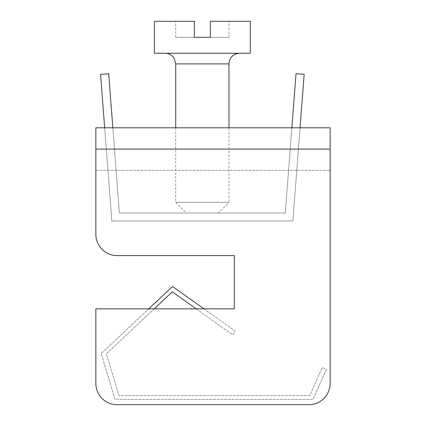 <?xml version="1.0" encoding="UTF-8"?>
<svg xmlns="http://www.w3.org/2000/svg" width="426" height="426" viewBox="0 0 426 426"><rect width="100%" height="100%" fill="white"/><g stroke="black" fill="none" stroke-linecap="round" stroke-linejoin="round"><path stroke-width="0.32" stroke-dasharray="2.13 1.6" d="M196.237 308.85L203.947 308.85L172.53 286.485L101.175 353.58L115.02 399.375L313.11 399.375L326.422 369.417L322.226 367.553L309.793 395.541L118.976 395.541L106.367 353.814L172.301 291.815L232.772 334.857L235.365 331.215L203.947 308.85L148.743 308.85L101.175 353.58L115.02 399.375L313.11 399.375L326.422 369.417L322.226 367.553L309.793 395.541L118.976 395.541L106.367 353.814L154.185 308.85L196.237 308.85L232.772 334.857L235.365 331.215L203.947 308.85L234.3 308.85L234.3 255.6L117.15 255.6A21.3 21.3 0 0 1 95.85 234.3A21.3 21.3 0 0 0 117.15 255.6L234.3 255.6L234.3 308.85L95.85 308.85L95.85 383.4L95.85 308.85L148.743 308.85L95.85 308.85L95.85 383.4A21.3 21.3 0 0 0 117.15 404.7A21.3 21.3 0 0 1 95.85 383.4A21.3 21.3 0 0 0 117.15 404.7L308.85 404.7A21.3 21.3 0 0 0 330.15 383.4A21.3 21.3 0 0 1 308.85 404.7A21.3 21.3 0 0 0 330.15 383.4L330.15 149.1L330.15 383.4M95.85 234.3L95.85 127.8L330.15 127.8L330.15 170.4L95.85 170.4L95.85 149.1L95.85 234.3A21.3 21.3 0 0 0 117.15 255.6M117.15 404.7L308.85 404.7M95.85 149.1L330.15 149.1M148.743 308.85L154.185 308.85M250.275 21.3L210.337 21.3L210.337 37.275L228.975 37.275L210.337 37.275L210.337 21.3L228.975 21.3L210.337 21.3L210.337 37.275L194.362 37.275L194.362 21.3L175.725 21.3L194.362 21.3L194.362 37.275L194.362 21.3L154.425 21.3M154.425 53.25L250.275 53.25M239.625 53.25L165.075 53.25L239.625 53.25M218.325 213L186.375 213L218.325 213L228.975 202.35L175.725 202.35L228.975 202.35L228.975 127.8M194.362 37.275L175.725 37.275L194.362 37.275M175.725 37.275L175.725 21.3L175.725 37.275M228.975 37.275L228.975 21.3L228.975 37.275M108.683 73.719L100.541 74.342L111.825 220.987L292.875 220.987L304.159 74.342L296.017 73.719L285.298 213L119.402 213L108.683 73.719M104.652 127.8L111.825 220.987L292.875 220.987L300.048 127.8M291.853 127.8L285.298 213L119.402 213L112.847 127.8M95.85 170.4L330.15 170.4M175.725 63.9L228.975 63.9M175.725 127.8L175.725 202.35L186.375 213"/><path stroke-width="0.64" d="M95.85 170.4L95.85 234.3A21.3 21.3 0 0 0 117.15 255.6L234.3 255.6L234.3 308.85L95.85 308.85L95.85 383.4A21.3 21.3 0 0 0 117.15 404.7L308.85 404.7A21.3 21.3 0 0 0 330.15 383.4L330.15 170.4M117.15 255.6L234.3 255.6L234.3 308.85L203.947 308.85L172.53 286.485L148.743 308.85M117.15 404.7L308.85 404.7M330.15 383.4L330.15 127.8L95.85 127.8L95.85 149.1L330.15 149.1M95.85 234.3L95.85 149.1M154.185 308.85L172.301 291.815L196.237 308.85M194.362 21.3L154.425 21.3L154.425 53.25L250.275 53.25L250.275 21.3L210.337 21.3L210.337 37.275L194.362 37.275L194.362 21.3M228.975 127.8L228.975 63.9C229.609 57.43 233.155 53.884 239.625 53.25M112.847 127.8L108.683 73.719L100.541 74.342L104.652 127.8M300.048 127.8L304.159 74.342L296.017 73.719L291.853 127.8M228.975 63.9L175.725 63.9L174.239 58.479L172.951 56.733C170.815 54.464 168.19 53.303 165.075 53.25M175.725 63.9L175.725 127.8"/></g></svg>
